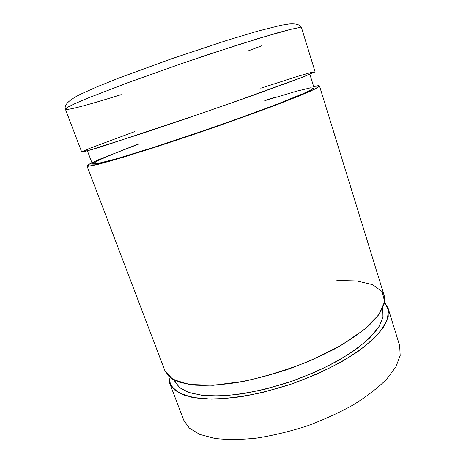 <?xml version="1.0" encoding="UTF-8"?>
<svg xmlns="http://www.w3.org/2000/svg" width="466" height="466" viewBox="0 0 466 466"><rect width="100%" height="100%" fill="white"/><g stroke="black" fill="none" stroke-linecap="round" stroke-linejoin="round"><path stroke-width="0.7" d="M261.554 45.831L248.588 50.753M121.207 94.615C90.084 104.419 66.149 110.937 65.397 109.166L67.553 107.285L74.968 103.603L87.789 98.134L128.284 82.564L181.845 63.51L235.761 45.557L277.212 32.911L290.65 29.341L298.723 27.686L301.543 27.855L298.723 27.686L290.65 29.341L258.677 38.375L209.636 54.097L181.845 63.51L128.284 82.564L87.789 98.134L74.968 103.603L67.553 107.285L65.397 109.166C63.918 105.054 68.805 100.155 80.07 94.458L96.683 86.95L118.684 78.113L171.476 58.809L226.849 40.385L257.902 31.065L281.161 25.24L289.502 23.935C296.877 23.486 300.116 24.838 301.543 27.849L315.074 71.688L305.236 76.127L292.403 81.032L252.188 95.635L199.267 114.135L105.433 145.415L92.268 149.458L81.713 152.044L65.397 109.166M260.762 88.22L297.337 76.447L311.911 72.201L314.369 72.23L302.218 77.304L234.8 101.78L188.305 117.898L143.656 132.973L87.532 150.821L81.789 151.899L89.682 148.339L134.668 131.639M87.416 150.85L92.425 164.084L95.163 164.16L115.533 159.081L154.438 147.122L204.83 130.311C231.183 121.195 256.108 112.195 275.942 104.658L304.933 92.932L311.964 89.507L314.037 87.777L309.849 74.269M274.649 97.371L264.74 100.464M139.066 143.732L98.373 159.809L88.464 164.632L88.22 166.275L99.176 164.073L121.725 157.706L154.438 147.472L193.734 134.429C221.624 124.841 247.3 115.702 270.763 107.011L298.386 96.276L314.754 89.14L319.466 85.93L313.624 86.437C317.305 85.662 319.262 85.511 319.49 85.977L317.323 87.789L309.989 91.365L279.635 103.65C258.834 111.56 232.645 121.014 204.935 130.596L151.974 148.27L111.176 160.805L97.901 164.393L89.88 166.1L87.031 166.018C86.903 165.517 88.534 164.434 91.924 162.768M264.805 100.662L297.092 91.045L310.962 87.742L313.443 88.563L302.294 94.085L277.002 104.25L239.908 117.974L196.53 133.154L154.357 147.151L120.455 157.654L99.363 163.345L92.414 164.026L98.443 160.333L114.968 153.273L139.136 143.93M87.031 166.018L165.022 371.035L170.201 377.67L180.179 382.51L194.893 385.155C206.921 385.737 220.785 384.91 236.483 382.668C252.922 379.598 269.826 375.241 287.19 369.608C304.339 363.358 320.334 356.385 335.171 348.69C348.906 340.792 360.329 332.916 369.433 325.058L379.371 313.927L384.223 303.972L384.188 295.572L319.49 85.977M336.866 280.445L356.77 280.922L372.351 284.575L382.132 291.541L384.654 301.735L378.782 314.754L363.998 329.765L340.815 345.516L310.968 360.416C288.605 369.404 266.162 376.394 243.631 381.38L213.271 385.306L189.114 384.485L172.845 379.417L164.999 370.977M174.587 381.037L179.66 387.724L189.307 392.692L203.432 395.529C214.948 396.281 228.183 395.657 243.124 393.665C258.752 390.858 274.8 386.792 291.262 381.468L315.045 372.165C330.103 365.158 343.419 357.766 354.999 349.995C365.268 342.225 373.08 334.745 378.439 327.569L382.953 317.725L382.802 309.342M168.809 376.493L170.748 385.516L178.513 392.71L192.254 397.44L211.663 399.152C227.163 398.68 244.365 396.391 263.267 392.29L291.996 383.873C311.113 376.843 328.664 368.891 344.648 360.032L364.738 346.494L378.986 333.202L386.914 321.01L388.609 310.56L384.578 302.253L388.085 308.177L388.236 316.95L383.53 327.26L373.744 338.712L358.995 350.776C346.861 358.937 332.881 366.701 317.066 374.064L292.089 383.844C274.789 389.436 257.937 393.706 241.522 396.642C225.835 398.727 211.966 399.368 199.897 398.57L185.107 395.582L175.024 390.368L169.717 383.367L168.809 376.493M382.534 308.556L383.122 316.915L378.94 326.8L369.759 337.838C361.202 345.615 350.362 353.385 337.244 361.138C323.037 368.676 307.682 375.462 291.18 381.497L266.336 388.894C249.91 392.663 234.678 395.022 220.639 395.96L202.384 395.418L188.357 392.366L178.973 387.147L174.301 380.198M183.674 420.064L189.365 428.143L199.763 434.428L214.774 438.436C226.936 439.869 240.84 439.776 256.486 438.145C272.82 435.594 289.537 431.58 306.634 426.105C323.474 419.895 339.114 412.771 353.548 404.727C366.87 396.38 377.868 387.898 386.553 379.289L395.884 366.899L400.183 355.552L399.665 345.696L400.183 355.552L395.884 366.899L386.553 379.289C377.868 387.898 366.87 396.38 353.548 404.727C339.114 412.771 323.474 419.895 306.634 426.105C289.537 431.58 272.82 435.594 256.486 438.145C240.84 439.776 226.936 439.869 214.774 438.436L199.763 434.428L189.365 428.143L183.674 420.064L169.717 383.367M348.947 357.439L348.865 356.927M399.665 345.696L388.085 308.177"/></g></svg>
